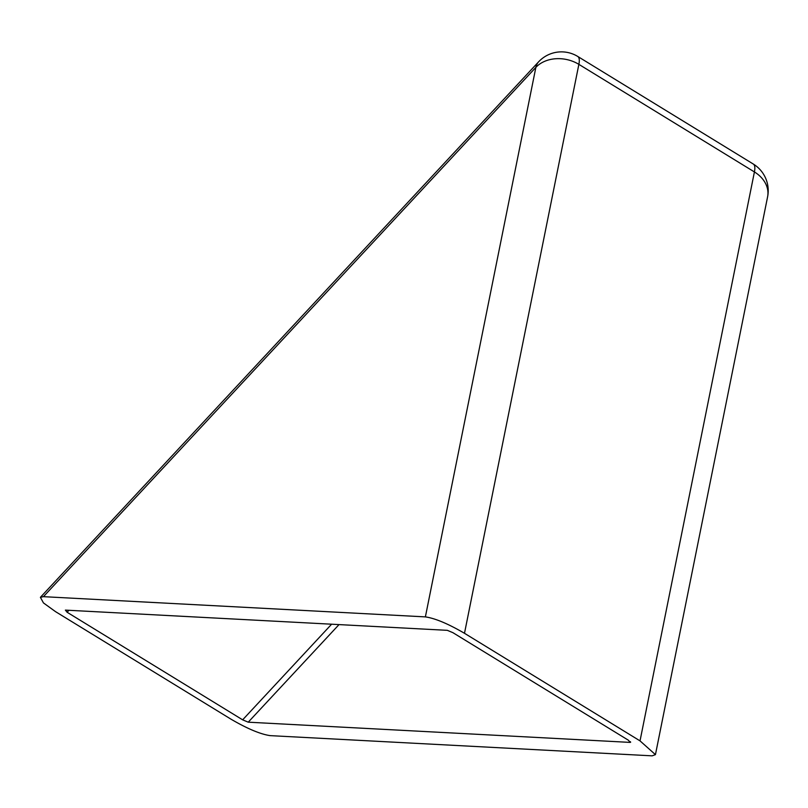 <?xml version="1.0" encoding="UTF-8"?>
<svg xmlns="http://www.w3.org/2000/svg" width="808" height="808" viewBox="0 0 808 808"><rect width="100%" height="100%" fill="white"/><g stroke="black" fill="none" stroke-linecap="round" stroke-linejoin="round"><path stroke-width="1.21" d="M640.027 740.875L754.42 171.942A31.209 24.109 11.4 0 1 767.6 196.809L655.44 754.642L640.027 740.875L464.489 633.29C448.188 623.786 435.159 618.312 425.382 616.888L535.866 67.377A31.209 24.109 11.4 0 1 578.871 64.357L464.489 633.29M40.4 597.324L43.43 596.668L535.866 67.377A31.209 17.897 -137.1 0 1 538.623 61.812L40.4 597.324L43.45 602.92L55.53 611.646L231.068 719.221C247.369 728.735 260.408 734.199 270.175 735.634L652.127 755.844L655.44 754.642M43.43 596.668L425.382 616.888M628.452 740.259L452.914 632.674L447.329 630.331L65.377 610.111L67.104 612.252L242.642 719.837L248.238 722.18L630.179 742.4L628.452 740.259M630.654 742.229L630.331 741.653M767.6 196.809A31.209 31.209 0 0 0 753.308 164.044A31.209 8.494 -58.5 0 1 754.42 171.942L578.871 64.357A31.209 8.494 -58.5 0 0 577.77 56.469A31.209 31.209 0 0 0 538.623 61.812M67.104 612.252L68.922 610.303M331.613 624.21L242.642 719.837M248.238 722.18L339.017 624.604M753.308 164.044L577.77 56.469"/></g></svg>
